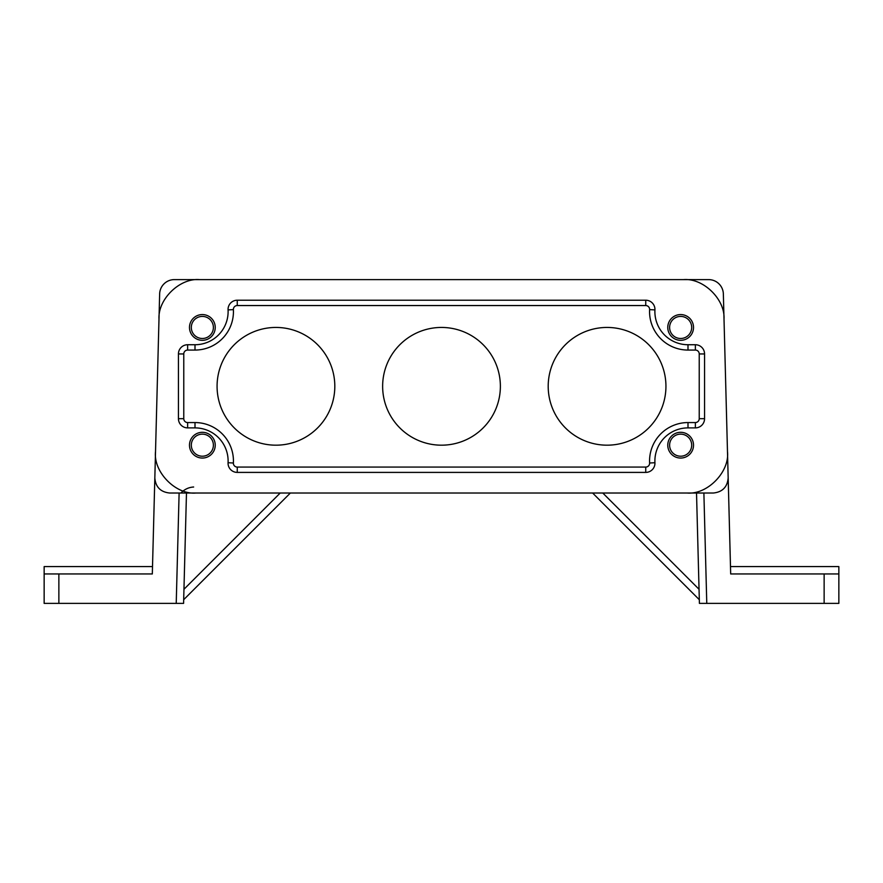 <?xml version="1.0" encoding="UTF-8"?>
<svg xmlns="http://www.w3.org/2000/svg" width="883" height="883" viewBox="0 0 883 883"><rect width="100%" height="100%" fill="white"/><g stroke="black" fill="none" stroke-linecap="round" stroke-linejoin="round"><path stroke-width="1.32" d="M178.443 353.94A9.194 9.194 0 0 1 187.637 344.734L195 344.734A33.112 33.112 0 0 0 228.068 309.9A9.194 9.194 0 0 1 237.251 300.22L645.749 300.22A9.194 9.194 0 0 1 654.932 309.9A33.112 33.112 0 0 0 688 344.734L695.362 344.734A9.194 9.194 0 0 1 704.557 353.94L704.557 418.685A9.194 9.194 0 0 1 695.362 427.891L688 427.891A33.112 33.112 0 0 0 654.932 462.725A9.194 9.194 0 0 1 645.749 472.405L237.251 472.405A9.194 9.194 0 0 1 228.068 462.725A33.112 33.112 0 0 0 195 427.891L187.637 427.891A9.194 9.194 0 0 1 178.443 418.685L178.443 353.94L183.774 353.94A3.863 3.863 0 0 1 187.637 350.065L195 350.065A38.444 38.444 0 0 0 233.388 309.624A3.863 3.863 0 0 1 237.251 305.551L645.749 305.551A3.863 3.863 0 0 1 649.612 309.624A38.444 38.444 0 0 0 688 350.065L695.362 350.065A3.863 3.863 0 0 1 699.226 353.94L699.226 418.685A3.863 3.863 0 0 1 695.362 422.56L688 422.56A38.444 38.444 0 0 0 649.612 463.001A3.863 3.863 0 0 1 645.749 467.074L237.251 467.074A3.863 3.863 0 0 1 233.388 463.001A38.444 38.444 0 0 0 195 422.56L187.637 422.56A3.863 3.863 0 0 1 183.774 418.685L183.774 353.94M703.883 493.012L706.775 603.387L699.413 603.387L696.521 493.012L602.769 493.012L699.038 589.281M728.166 477.902C727.404 486.974 722.504 492.008 713.453 493.012L169.547 493.012C160.496 492.008 155.596 486.974 154.834 477.902L159.646 293.951A14.713 14.713 0 0 1 174.359 279.613L708.641 279.613A14.713 14.713 0 0 1 723.354 293.951L730.683 573.95L838.85 573.95L838.85 566.588L730.495 566.588M154.834 477.902L152.317 573.95L58.863 573.95L58.863 603.387L183.587 603.387L186.479 493.012L602.769 493.012M180.905 493.012L180.982 493.012C184.437 489.325 188.664 487.317 193.653 487.008M706.775 603.387L824.137 603.387L824.137 573.95M838.85 573.95L838.85 603.387L824.137 603.387M667.769 445.175A12.881 12.881 0 0 1 680.65 432.306A12.881 12.881 0 0 1 693.519 445.175A12.881 12.881 0 0 1 680.65 458.056A12.881 12.881 0 0 1 667.769 445.175M667.769 327.45A12.881 12.881 0 0 1 680.65 314.569A12.881 12.881 0 0 1 693.519 327.45A12.881 12.881 0 0 1 680.65 340.319A12.881 12.881 0 0 1 667.769 327.45M189.481 445.175A12.881 12.881 0 0 1 202.35 432.306A12.881 12.881 0 0 1 215.231 445.175A12.881 12.881 0 0 1 202.35 458.056A12.881 12.881 0 0 1 189.481 445.175M189.481 327.45A12.881 12.881 0 0 1 202.35 314.569A12.881 12.881 0 0 1 215.231 327.45A12.881 12.881 0 0 1 202.35 340.319A12.881 12.881 0 0 1 189.481 327.45M724.005 319.028C725.197 299.293 703.254 277.913 683.552 279.613M199.448 279.613C179.746 277.913 157.803 299.293 158.995 319.028M155.529 451.478C153.068 471.765 175.629 494.933 195.982 493.012M687.018 493.012C707.371 494.933 729.932 471.765 727.471 451.478M58.863 603.387L44.15 603.387L44.15 566.588L152.505 566.588M58.863 573.95L44.15 573.95M548.2 386.312A58.863 58.863 0 0 1 636.5 335.33A58.863 58.863 0 0 1 636.5 437.295A58.863 58.863 0 0 1 548.2 386.312M217.075 386.312A58.863 58.863 0 0 1 305.375 335.33A58.863 58.863 0 0 1 305.375 437.295A58.863 58.863 0 0 1 217.075 386.312M382.637 386.312A58.863 58.863 0 0 1 470.937 335.33A58.863 58.863 0 0 1 470.937 437.295A58.863 58.863 0 0 1 382.637 386.312M213.388 327.45A11.037 11.037 0 0 0 196.832 317.891A11.037 11.037 0 0 0 196.832 337.008A11.037 11.037 0 0 0 213.388 327.45M213.388 445.175A11.037 11.037 0 0 0 196.832 435.617A11.037 11.037 0 0 0 196.832 454.734A11.037 11.037 0 0 0 213.388 445.175M691.687 327.45A11.037 11.037 0 0 0 675.131 317.891A11.037 11.037 0 0 0 675.131 337.008A11.037 11.037 0 0 0 691.687 327.45M691.687 445.175A11.037 11.037 0 0 0 675.131 435.617A11.037 11.037 0 0 0 675.131 454.734A11.037 11.037 0 0 0 691.687 445.175M290.386 493.012L183.686 599.7M699.314 599.7L592.614 493.012M187.637 344.734L187.637 350.065M195 344.734L195 350.065M228.068 309.9L233.388 309.624M237.251 300.22L237.251 305.551M645.749 300.22L645.749 305.551M654.932 309.9L649.612 309.624M688 344.734L688 350.065M695.362 344.734L695.362 350.065M704.557 353.94L699.226 353.94M704.557 418.685L699.226 418.685M695.362 427.891L695.362 422.56M688 427.891L688 422.56M654.932 462.725L649.612 463.001M645.749 472.405L645.749 467.074M237.251 472.405L237.251 467.074M228.068 462.725L233.388 463.001M195 427.891L195 422.56M187.637 427.891L187.637 422.56M178.443 418.685L183.774 418.685M176.225 603.387L179.117 493.012M183.962 589.281L280.231 493.012"/></g></svg>
